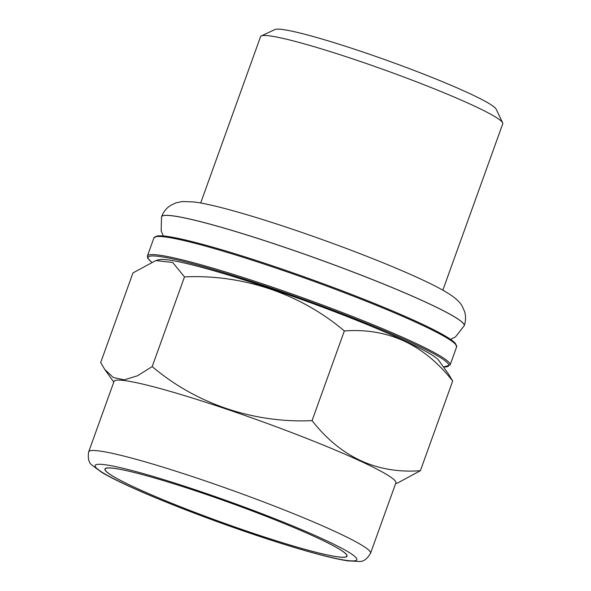 <?xml version="1.0" encoding="UTF-8"?>
<svg xmlns="http://www.w3.org/2000/svg" width="591" height="591" viewBox="0 0 591 591"><rect width="100%" height="100%" fill="white"/><g stroke="black" fill="none" stroke-linecap="round" stroke-linejoin="round"><path stroke-width="0.89" d="M250.34 532.343A128.668 10.616 19.8 0 1 104.932 469.01A128.668 10.616 19.8 0 1 201.649 492.85A128.668 10.616 19.8 0 1 347.057 556.183A128.668 10.616 19.8 0 1 250.34 532.343M201.686 492.879A128.454 10.601 19.8 0 1 346.858 556.109A128.454 10.601 19.8 0 1 250.296 532.306A128.454 10.601 19.8 0 1 105.132 469.077A128.454 10.601 19.8 0 1 201.686 492.879M395.874 482.877A149.774 12.359 -160.2 0 0 393.059 478.843A149.774 12.359 -160.2 0 0 226.619 409.157A149.774 12.359 -160.2 0 0 114.033 381.409L88.694 451.805A149.774 12.359 19.8 0 1 201.28 479.552A149.774 12.359 19.8 0 1 370.535 553.272L395.874 482.877M312.055 420.644C340.785 457.235 376.903 473.923 420.393 470.709L452.684 381.018C423.954 344.427 387.844 327.739 344.346 330.953C300.464 293.757 242.923 274.143 184.488 276.898L172.727 262.5L155.884 260.542L132.96 272.909L100.669 362.601L104.762 369.419L113.324 377.531L124.302 379.828L137.496 375.78L152.197 366.583C196.182 403.963 253.827 423.304 312.055 420.644L344.346 330.953M452.684 381.018L448.599 374.192L438.825 360.48A149.774 12.359 -160.2 0 0 436.505 358.176A149.774 12.359 -160.2 0 0 294.584 296.985A149.774 12.359 -160.2 0 0 158.964 259.722L155.884 260.542M200.681 202.986L260.587 36.598A128.69 10.623 19.8 0 1 261.296 35.918L274.948 29.55A117.971 9.737 19.8 0 1 362.97 52.03A117.971 9.737 19.8 0 1 496.174 109.195L502.638 122.802A128.69 10.623 19.8 0 1 502.756 123.778L442.851 290.174M261.296 35.918A128.69 10.623 19.8 0 1 357.319 60.437A128.69 10.623 19.8 0 1 502.638 122.802M152.197 366.583L184.488 276.898M420.393 470.709L397.484 483.061L395.63 483.571M199.684 491.254A139.048 11.473 19.8 0 1 354.208 555.946A139.048 11.473 19.8 0 1 252.298 533.932A139.048 11.473 19.8 0 1 97.774 469.239A139.048 11.473 19.8 0 1 199.684 491.254M151.503 262.005A159.792 13.187 19.8 0 1 268.166 286.953A159.792 13.187 19.8 0 1 443.479 367.004M151.444 262.027L147.661 258.149L147.41 255.977A160.863 13.275 19.8 0 1 268.329 285.778A160.863 13.275 19.8 0 1 450.12 364.957L456.636 346.858L455.129 343.024L450.209 339.101C440.28 332.497 421.649 323.373 394.323 311.723C358.301 296.497 318.66 281.53 275.391 266.829A159.792 13.187 19.8 0 1 456.045 344.915M147.41 255.977L153.926 237.877A160.863 13.275 19.8 0 1 274.845 267.679A160.863 13.275 19.8 0 1 456.636 346.858M163.338 235.949L161.166 230.882L161.542 216.786A160.841 13.275 19.8 0 1 282.446 246.587A160.841 13.275 19.8 0 1 464.208 325.752L464.223 325.715A160.841 13.275 19.8 0 1 464.216 325.737M282.461 246.543A160.841 13.275 19.8 0 1 464.223 325.715C465.863 320.898 465.981 316.163 464.57 311.516L462.088 305.983C460.204 302.548 456.112 298.337 448.392 293.454C442.932 290.048 435.892 286.28 427.278 282.151C414.572 276.041 399.051 269.274 380.715 261.85C352.923 250.621 323.809 239.857 293.372 229.537C270.057 221.655 249.35 215.227 231.258 210.256C215.855 206 203.54 203.238 194.321 201.974L182.309 201.516L175.778 202.905L170.341 205.587C166.285 208.268 163.36 211.992 161.557 216.749A160.841 13.275 19.8 0 1 161.557 216.749A160.841 13.275 19.8 0 1 282.461 246.543M155.618 236.755A159.792 13.187 19.8 0 1 275.369 266.829M346.858 556.109L347.065 555.533M88.694 451.805C87.608 458.461 88.805 462.989 92.292 465.39L101.674 472.312C107.547 475.836 115.504 479.936 125.551 484.62C156.076 498.907 206.436 518.499 252.483 534.035C278.871 542.944 301.617 549.911 320.721 554.934C331.994 557.889 341.11 559.869 348.062 560.889L359.04 561.45C363.273 561.849 367.107 559.123 370.535 553.272M113.79 382.104L104.755 369.427M443.523 367.063L450.12 364.957M450.615 339.374L455.462 336.892L464.208 325.752M153.926 237.877L157.524 235.875L163.818 235.994C170.585 236.666 180.565 238.675 193.759 242.022C215.996 247.703 243.204 255.969 275.391 266.829M105.132 469.077L105.338 468.5"/></g></svg>
